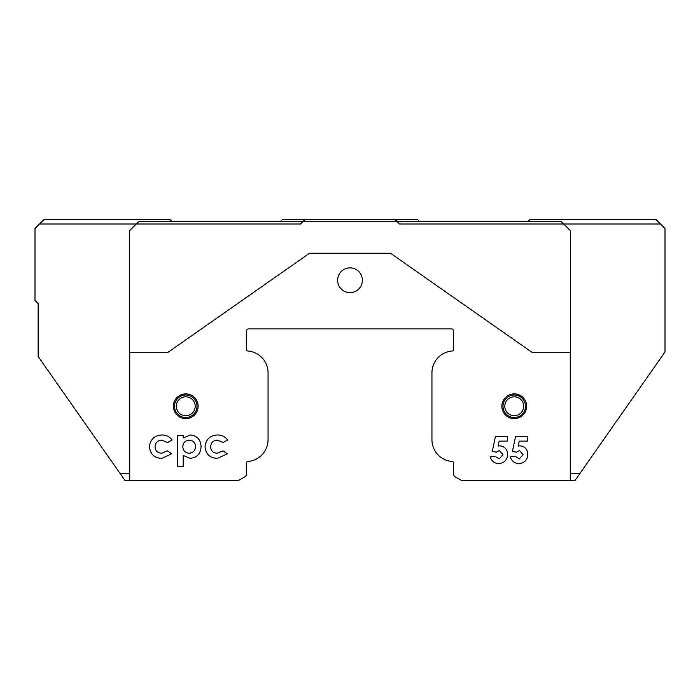<?xml version="1.0" encoding="UTF-8"?>
<svg xmlns="http://www.w3.org/2000/svg" width="700" height="700" viewBox="0 0 700 700"><rect width="100%" height="100%" fill="white"/><g stroke="black" fill="none" stroke-linecap="round" stroke-linejoin="round"><path stroke-width="1.05" d="M173.373 406.254A12.373 12.373 0 0 0 185.754 418.626A12.373 12.373 0 0 0 198.126 406.254A12.373 12.373 0 0 0 185.754 393.873A12.373 12.373 0 0 0 173.373 406.254M174.501 406.254A11.252 11.252 0 0 0 185.754 417.498A11.252 11.252 0 0 0 196.998 406.254A11.252 11.252 0 0 0 185.754 395.001A11.252 11.252 0 0 0 174.501 406.254M176.304 406.254A9.45 9.45 0 0 0 185.754 415.704A9.45 9.45 0 0 0 195.204 406.254A9.45 9.45 0 0 0 185.754 396.804A9.45 9.45 0 0 0 176.304 406.254M501.874 406.254A12.373 12.373 0 0 0 514.246 418.626A12.373 12.373 0 0 0 526.628 406.254A12.373 12.373 0 0 0 514.246 393.873A12.373 12.373 0 0 0 501.874 406.254M503.002 406.254A11.252 11.252 0 0 0 514.246 417.498A11.252 11.252 0 0 0 525.499 406.254A11.252 11.252 0 0 0 514.246 395.001A11.252 11.252 0 0 0 503.002 406.254M504.796 406.254A9.45 9.45 0 0 0 514.246 415.704A9.45 9.45 0 0 0 523.696 406.254A9.45 9.45 0 0 0 514.246 396.804A9.45 9.45 0 0 0 504.796 406.254M337.627 280.254A12.373 12.373 0 0 0 350 292.626A12.373 12.373 0 0 0 362.373 280.254A12.373 12.373 0 0 0 350 267.873A12.373 12.373 0 0 0 337.627 280.254M492.293 451.29L495.373 436.756L507.299 436.756L507.299 441.123L499.1 441.123L498.076 446.075L499.695 445.821C504.779 446.408 507.43 449.295 507.631 454.51C507.238 460.005 504.315 463.041 498.873 463.619C494.252 463.4 491.347 461.055 490.175 456.566L495.548 456.566L499.144 458.92L502.933 454.668L499.336 450.529L496.248 452.2L492.293 451.29M177.66 435.382L183.216 435.382L183.216 437.929L190.409 434.98C197.225 435.829 200.786 439.749 201.075 446.731C200.655 453.661 197.041 457.546 190.242 458.395L183.216 455.446L183.216 466.331L177.66 466.331L177.66 435.382M570.273 352.249L570.273 480.498L461.457 480.498L455.298 476.945A3.596 3.596 0 0 1 453.504 473.83L453.504 462.849A1.348 1.348 0 0 0 452.244 461.501A21.858 21.858 0 0 1 431.944 439.696L431.944 372.803A21.858 21.858 0 0 1 452.244 350.998A1.348 1.348 0 0 0 453.504 349.65L453.504 331.1A2.249 2.249 0 0 0 451.246 328.851L248.754 328.851A2.249 2.249 0 0 0 246.496 331.1L246.496 349.65A1.348 1.348 0 0 0 247.756 350.998A21.858 21.858 0 0 1 268.056 372.803L268.056 439.696A21.858 21.858 0 0 1 247.756 461.501A1.348 1.348 0 0 0 246.496 462.849L246.496 473.83A3.596 3.596 0 0 1 244.703 476.945L238.543 480.498L129.727 480.498L129.727 352.249M161.945 434.98C166.189 434.954 169.575 436.625 172.104 439.994L167.501 442.523L161.971 440.142C157.71 440.361 155.4 442.575 155.041 446.801C155.356 450.879 157.561 453.023 161.674 453.241L167.396 450.852L171.71 453.819L161.779 458.395C154.324 458.045 150.229 454.169 149.485 446.766C150.281 439.355 154.429 435.426 161.945 434.98M217.508 434.98C221.751 434.954 225.138 436.625 227.666 439.994L223.064 442.523L217.534 440.142C213.273 440.361 210.963 442.575 210.604 446.801C210.919 450.879 213.124 453.023 217.236 453.241L222.959 450.852L227.273 453.819L217.341 458.395C209.886 458.045 205.791 454.169 205.048 446.766C205.844 439.355 209.991 435.426 217.508 434.98M512.444 451.29L515.524 436.756L527.45 436.756L527.45 441.123L519.242 441.123L518.219 446.075L519.846 445.821C524.93 446.408 527.572 449.295 527.782 454.51C527.389 460.005 524.466 463.041 519.024 463.619C514.404 463.4 511.499 461.055 510.317 456.566L515.69 456.566L519.295 458.92L523.084 454.668L519.488 450.529L516.399 452.2L512.444 451.29M579.722 473.751L665 351.969L665 228.498L660.503 224L563.754 224L570.5 230.746L570.5 473.751L579.722 473.751L574.997 480.498L570.273 480.498M129.5 473.751L129.5 230.746L136.246 224L39.498 224L35 228.498L35 300.501L38.15 303.651L38.15 356.466L120.278 473.751L129.727 473.751M120.278 473.751L125.003 480.498L129.727 480.498M280.254 221.751L282.502 219.502L417.498 219.502L419.746 221.751M527.747 221.751L529.996 219.502L655.996 219.502L660.503 224M38.15 303.651L35 300.501L38.15 303.651M39.498 224L44.004 219.502L170.004 219.502L172.252 221.751M561.496 221.751L563.754 224L399.499 224L397.25 221.751L561.496 221.751M395.001 219.502L397.25 221.751L302.75 221.751L300.501 224L136.246 224L138.504 221.751L302.75 221.751L304.999 219.502M570.5 352.249L531.886 352.249L390.504 253.251L309.496 253.251L168.114 352.249L129.5 352.249M195.519 446.644C195.274 442.654 193.165 440.484 189.201 440.142C185.202 440.449 183.076 442.619 182.822 446.626C183.041 450.695 185.168 452.891 189.201 453.241C193.165 452.847 195.274 450.651 195.519 446.644"/></g></svg>

